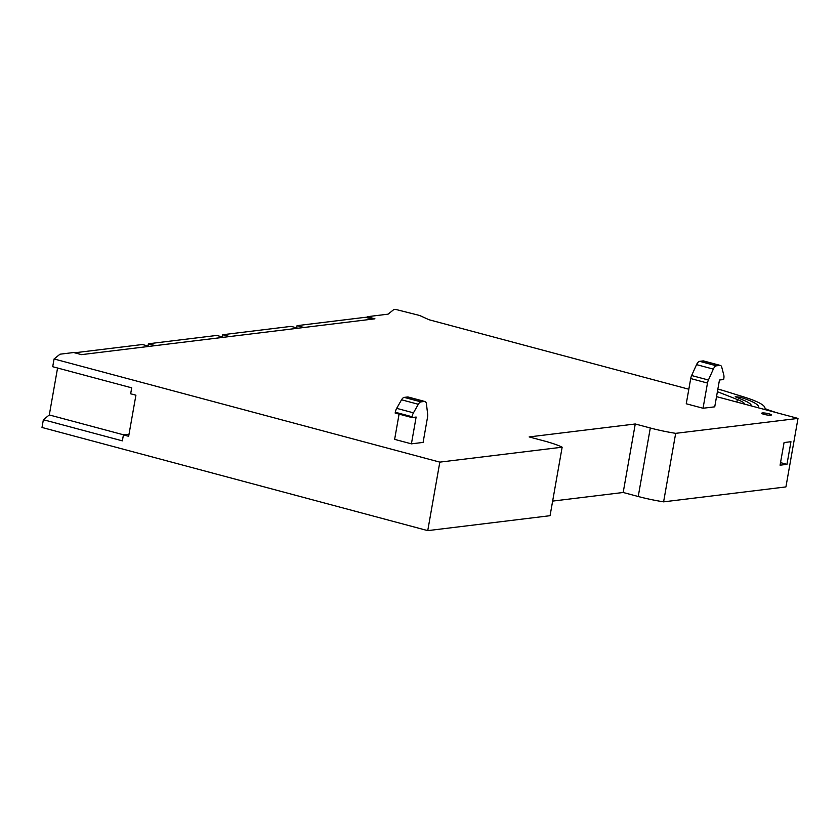 <?xml version="1.0" encoding="UTF-8"?>
<svg xmlns="http://www.w3.org/2000/svg" width="840" height="840" viewBox="0 0 840 840"><rect width="100%" height="100%" fill="white"/><g stroke="black" fill="none" stroke-linecap="round" stroke-linejoin="round"><path stroke-width="1.26" d="M716.53 396.627L798 418.415L675.675 433.346A45.98 7.487 -170 0 1 650.307 428.001L635.26 423.98L529.158 436.926L544.204 440.958A45.98 7.487 -170 0 1 562.149 447.195L439.824 462.126L54.075 358.964L52.71 366.713L131.712 387.839L130.662 393.792L135.912 395.199L128.656 436.296L123.417 434.899L122.367 440.853L43.365 419.727L49.298 414.95L57.572 368.014M439.824 462.126L427.749 530.628L42 427.466L43.365 419.727M123.732 434.858L49.298 414.95M798 418.415L785.925 486.917L663.6 501.848A45.98 7.487 10 0 1 638.232 496.503L623.186 492.481L552.647 501.092M562.149 447.195L550.063 515.697L427.749 530.628M688.832 389.225L429.114 319.767L419.57 315.462L395.483 309.372L393.781 309.582L388.091 314.16L367.08 316.722L374.945 318.822L81.511 354.637L73.647 352.527L60.008 354.197L54.075 358.964M762.342 412.965A4.904 0.798 -170 0 1 767.844 413.532A4.904 0.798 -170 0 1 771.361 414.939A4.904 0.798 -170 0 1 770.731 415.212A4.904 0.798 -170 0 1 765.23 414.645A4.904 0.798 -170 0 1 761.702 413.238A4.904 0.798 -170 0 1 762.342 412.965M708.414 380.016L691.635 375.532A6.132 2.845 -75 0 0 690.711 378.556L686.259 403.767L703.038 408.251L707.49 383.05A6.132 2.845 -75 0 1 708.414 380.016L713.328 369.117A6.132 2.845 -75 0 1 716.447 365.82L719.849 365.4A6.132 2.845 -75 0 1 720.384 365.442A6.132 2.845 -75 0 1 721.77 367.248L723.775 374.955A6.132 2.845 -75 0 1 723.797 378.704L723.65 379.512L719.46 380.026L714.735 406.833L703.038 408.251M399.084 414.11L394.632 439.362L411.411 443.846L416.136 417.039L411.936 417.554L412.083 416.745A6.132 2.845 -75 0 1 413.459 412.829L418.32 404.281A6.132 2.845 -75 0 1 420.987 401.877L424.389 401.457A6.132 2.845 -75 0 1 424.925 401.499A6.132 2.845 -75 0 1 426.468 404.124L427.665 414.278A6.132 2.845 -75 0 1 427.539 417.207L423.098 442.418L411.411 443.846M129.024 434.207L123.417 434.899M366.912 317.709L367.08 316.722M675.675 433.346L663.6 501.848M786.965 464.352L790.954 441.714L784.067 442.554L780.077 465.192L786.965 464.352L780.528 462.63M635.26 423.98L623.186 492.481M691.635 375.532L696.549 364.623A6.132 2.845 -75 0 1 699.668 361.337L703.07 360.917A6.132 2.845 -75 0 1 703.605 360.948L720.384 365.442M411.936 417.554L395.157 413.07L395.304 412.251A6.132 2.845 -75 0 1 396.68 408.345L401.541 399.798A6.132 2.845 -75 0 1 404.208 397.394L407.61 396.974A6.132 2.845 -75 0 1 408.145 397.005L424.925 401.499M222.338 336.945L222.737 334.719L291.07 326.371L297.969 328.219M222.737 334.719L229.625 336.556M74.623 352.79L142.411 344.516L149.299 346.364M148.008 346.017L148.407 343.781L216.741 335.444L223.629 337.292M148.407 343.781L155.295 345.629M296.678 327.873L297.066 325.647L365.4 317.3L372.298 319.147M297.066 325.647L303.965 327.485M744.891 404.208A37.979 6.184 -170 0 0 737.331 399.504L717.402 391.692M717.791 389.466A3.675 0.598 -170 0 1 721.749 390.106A3.675 0.598 -170 0 1 722.274 390.254L744.24 397.089A58.244 9.482 -170 0 1 764.925 407.946A12.264 1.995 -170 0 0 768.495 409.983L776.255 412.598M751.286 405.909L751.286 405.919A44.415 7.234 -170 0 1 751.286 405.919A44.415 7.234 -170 0 0 742.381 399.735L735.2 396.732L740.145 397.205A51.797 8.442 -170 0 1 758.562 407.201A51.797 8.442 -170 0 1 758.31 407.799M638.232 496.503L650.307 428.001M690.711 378.556L707.49 383.05M696.549 364.623L713.328 369.117M716.447 365.82L699.668 361.337M703.07 360.917L719.849 365.4M395.304 412.251L412.083 416.745M413.459 412.829L396.68 408.345M401.541 399.798L418.32 404.281M420.987 401.877L404.208 397.394M407.61 396.974L424.389 401.457M737.331 399.504L736.88 402.066M740.145 397.205L739.872 398.748"/></g></svg>

